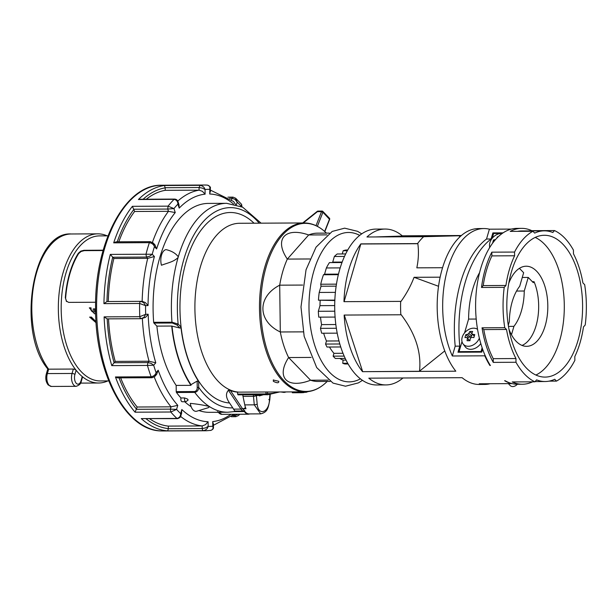 <?xml version="1.0" encoding="UTF-8"?>
<svg xmlns="http://www.w3.org/2000/svg" width="616" height="616" viewBox="0 0 616 616"><rect width="100%" height="100%" fill="white"/><g stroke="black" fill="none" stroke-linecap="round" stroke-linejoin="round"><path stroke-width="0.92" d="M479.356 338.169A10.349 7.646 135.9 0 1 468.299 346.284A10.349 7.646 135.9 0 1 463.032 343.874A10.349 7.646 135.9 0 1 463.779 333.949A10.349 7.646 135.9 0 1 473.596 328.174A10.349 7.646 135.9 0 1 477.546 329.321M463.032 343.874L465.211 346.8A10.826 7.993 -44.1 0 0 470.716 349.326A10.826 7.993 -44.1 0 0 480.796 343.551M489.812 247.355A10.349 7.646 135.9 0 1 492.276 238.176A10.349 7.646 135.9 0 1 501.285 233.479A10.349 7.646 135.9 0 1 502.125 233.518M469.754 331.531A18.557 9.918 89.7 0 0 468.907 333.333A18.349 12.274 145.9 0 0 467.606 334.373A18.557 7.638 -163.7 0 0 465.865 334.634A18.126 15.077 63.7 0 0 464.988 337.645A18.557 7.638 16.3 0 1 466.728 337.375A18.349 1.594 51.4 0 0 467.421 338.407A18.557 9.918 89.7 0 0 467.067 340.717L469.977 340.71A18.557 9.918 -90.3 0 1 470.324 338.392A18.349 12.274 -34.1 0 1 471.625 337.352A18.557 7.638 16.3 0 1 473.866 337.599A18.126 1.702 -76.1 0 1 474.743 334.596A18.557 7.638 -163.7 0 0 472.51 334.342A18.349 1.594 -128.6 0 1 471.81 333.318A18.557 9.918 -90.3 0 1 472.665 331.516A18.126 13.144 -138.5 0 0 471.186 331.454A18.126 13.144 -138.5 0 0 469.754 331.531L472.164 334.011L471.563 336.074L470.262 337.114L468.268 337.121L467.829 338.515M517.309 384.269A5.413 3.996 135.9 0 1 512.735 386.555A5.413 3.996 135.9 0 1 510.233 385.585L508.354 383.637M522.037 345.43A40.055 21.406 89.7 0 0 534.057 281.689L532.363 281.704M508.962 329.26A40.055 21.406 89.7 0 0 516.17 341.318A40.055 21.406 89.7 0 0 526.611 346.331A40.055 21.406 89.7 0 0 547.177 316.247A40.055 21.406 89.7 0 0 536.659 271.24A40.055 21.406 89.7 0 0 526.21 266.22A40.055 21.406 89.7 0 0 508.731 283.468M526.572 368.214A70.902 37.892 89.7 0 0 545.068 377.092A70.902 37.892 89.7 0 0 581.473 323.831A70.902 37.892 89.7 0 0 562.847 244.159A70.902 37.892 89.7 0 0 544.352 235.281A70.902 37.892 89.7 0 0 507.946 288.534A70.902 37.892 89.7 0 0 526.572 368.214M535.905 375.036A70.902 37.892 89.7 0 0 564.017 315.446A70.902 37.892 89.7 0 0 544.552 244.252A70.902 37.892 89.7 0 0 535.219 237.422M549.072 381.142L556.471 381.104A77.947 41.657 89.7 0 0 574.882 360.314L574.805 356.595A74.698 39.917 -90.3 0 0 583.491 326.896L585.2 325.017A77.947 41.657 89.7 0 0 584.669 284.677L582.913 282.913A74.698 39.917 -90.3 0 0 573.465 253.815L573.434 250.104A77.947 41.657 89.7 0 0 564.649 237.999A77.947 41.657 89.7 0 0 554.5 230.553L531.785 230.669A77.947 41.657 89.7 0 0 521.606 228.359L516.87 228.382A77.947 41.657 89.7 0 0 478.078 279.379A77.947 41.657 89.7 0 0 490.367 365.504L489.913 365.504A77.947 41.657 -90.3 0 1 484.807 355.825L452.321 355.986A77.947 41.657 -90.3 0 1 446.515 273.288A77.947 41.657 -90.3 0 1 483.93 228.544L478.44 228.575A77.947 41.657 89.7 0 0 438.892 283.891A77.947 41.657 89.7 0 0 455.825 371.202L362.531 371.671A77.947 41.657 -90.3 0 1 344.136 315.061L400.831 314.776A77.947 41.657 -90.3 0 1 400.654 301.386L343.959 301.671A77.947 41.657 -90.3 0 1 360.853 243.882L417.556 243.597A77.947 41.657 -90.3 0 1 423.662 236.698L366.959 236.983A77.947 41.657 -90.3 0 1 385.146 229.044A77.947 41.657 -90.3 0 1 402.256 235.812L461.392 235.512M483.93 228.544A77.947 41.657 -90.3 0 1 489.397 229.19L511.411 229.083M402.972 377.985A77.947 41.657 -90.3 0 1 385.924 384.931L376.746 384.977A77.947 41.657 -90.3 0 1 356.418 375.213A77.947 41.657 -90.3 0 1 335.943 287.634A77.947 41.657 -90.3 0 1 375.96 229.09L385.146 229.044M521.606 228.359A77.947 41.657 89.7 0 0 510.233 231.385L532.948 231.27A77.947 41.657 89.7 0 0 514.545 252.06L491.822 252.175A77.947 41.657 89.7 0 0 481.504 287.464L504.219 287.356A77.947 41.657 89.7 0 0 504.75 327.697L482.035 327.804A77.947 41.657 89.7 0 0 493.27 362.385L515.985 362.27A77.947 41.657 89.7 0 0 524.77 374.366A77.947 41.657 89.7 0 0 534.919 381.82L512.204 381.935A77.947 41.657 89.7 0 0 522.383 384.245A77.947 41.657 89.7 0 0 532.547 381.828M334.819 300.516L318.449 300.192A57.373 30.661 -90.3 0 1 319.219 292.446L321.036 286.232L320.72 284.23A57.373 30.661 -90.3 0 1 321.983 279.371A57.373 30.661 -90.3 0 1 323.485 274.759L338.338 274.682M107.993 235.851L99.576 235.89A72.534 38.762 89.7 0 0 65.904 273.281A72.534 38.762 89.7 0 0 100.308 380.95L108.724 380.911M66.682 301.57L65.311 297.744A72.534 38.762 -90.3 0 1 69.654 273.258A72.534 38.762 -90.3 0 1 78.324 253.238L78.656 253.576L81.089 251.49L84.269 250.643L83.93 250.296L80.758 251.151L78.324 253.238M83.93 250.296L103.188 250.196M107.13 235.851A74.59 39.863 89.7 0 0 97.829 233.841A74.59 39.863 89.7 0 0 63.202 272.287A74.59 39.863 89.7 0 0 76.145 370.285A74.59 39.863 89.7 0 0 82.244 376.576A74.59 39.863 89.7 0 0 98.575 383.013A74.59 39.863 89.7 0 0 107.862 380.911M82.244 376.576L81.004 380.804A6.499 3.473 -90.3 0 1 76.299 383.337A6.499 3.473 -90.3 0 1 74.913 374.505L76.145 370.285L74.929 369.415L73.358 369.046L72.064 373.465A2.164 0.893 16.3 0 1 73.658 373.766A2.164 0.893 16.3 0 1 74.913 374.505M51.467 386.448L76.176 386.324A8.662 4.628 89.7 0 1 73.912 385.239A8.662 4.628 89.7 0 1 72.064 373.465L47.363 373.589A2.164 0.893 -163.7 0 0 46.362 373.904A2.164 0.893 -163.7 0 0 46.3 374.035C45.23 378.378 45.869 382.02 48.21 384.977L51.467 386.448A8.662 4.628 -90.3 0 1 49.211 385.362A8.662 4.628 -90.3 0 1 47.363 373.589L48.656 369.176L47.809 369.007C16.285 331.724 32.14 231.039 71.294 233.98L97.829 233.841M65.311 297.744L66.513 301.409M317.371 226.349L322.923 212.25A1.086 0.801 135.9 0 0 322.322 211.211A1.086 0.578 89.7 0 0 322.037 211.072L317.941 211.095A1.086 1.086 0 0 0 317.271 211.334L317.44 211.65A1.086 0.578 -90.3 0 1 317.779 211.134A1.086 0.578 -90.3 0 1 317.933 211.095A1.086 0.578 -90.3 0 1 317.941 211.095A1.086 0.578 -90.3 0 1 318.095 211.134M329.629 219.411L322.923 212.25L321.537 211.635L316.008 225.664M329.36 233.11L317.225 233.171A74.151 39.632 89.7 0 0 316.632 233.187A74.151 39.632 89.7 0 0 308.678 234.965L287.325 259.09A74.151 39.632 89.7 0 0 282.806 271.394A74.151 39.632 89.7 0 0 279.702 285.177L302.656 285.062M328.243 380.134L310.58 380.218C287.156 389.32 275.675 377.469 288.619 357.542L310.58 380.218A74.151 39.632 89.7 0 0 317.971 381.481L330.107 381.42M303.249 331.862L280.311 331.978C257.38 321.167 257.065 296.72 279.702 285.177L280.311 331.978A74.151 39.632 89.7 0 0 288.619 357.542L311.095 357.426M309.863 258.974L287.325 259.09C273.866 239.239 285.023 226.642 308.678 234.965L326.919 234.873M303.95 391.691L304.042 392.554L302.14 392.692A85.308 45.592 -90.3 0 1 301.609 392.715A85.308 45.592 -90.3 0 1 301.486 392.715L292.315 392.762L292.223 391.892L301.393 391.845A84.438 45.13 89.7 0 0 301.601 391.845L305.036 391.83A84.438 45.13 89.7 0 1 264.988 266.482A84.438 45.13 89.7 0 1 304.181 222.954C311.665 223 318.657 225.987 325.163 231.924A84.046 44.914 -90.3 0 0 304.558 223.354A84.046 44.914 -90.3 0 0 266.22 266.666A84.046 44.914 -90.3 0 0 306.76 391.422A84.046 44.914 -90.3 0 0 325.926 382.644C319.473 388.65 312.512 391.714 305.036 391.83M273.242 380.026L278.809 381.281C278.94 383.229 277.108 383.237 273.319 381.304L273.504 379.88M178.294 256.818L178.093 257.519C173.62 261.923 167.76 262.855 161.446 265.242A10.826 5.783 89.7 0 1 166.02 249.611C171.648 250.928 175.737 253.33 178.294 256.818A104.466 55.833 89.7 0 1 198.121 218.256A104.466 55.833 89.7 0 1 226.688 203.319L208.385 203.411A104.466 55.833 89.7 0 0 179.818 218.349A104.466 55.833 89.7 0 0 153.669 322.299A1.086 0.578 89.7 0 0 153.769 322.769A1.086 0.578 89.7 0 0 153.969 323.1L156.888 326.118A99.161 52.991 89.7 0 0 176.161 385.408L176.238 391.637A1.086 0.578 89.7 0 0 176.307 392.123A1.086 0.578 89.7 0 0 176.484 392.492L194.779 392.4C197.212 391.845 198.529 390.174 198.722 387.41L198.645 381.497L197.143 381.104L197.228 387.433L198.722 387.41A100.139 53.515 89.7 0 0 232.771 407.854L229.529 402.972C225.887 397.72 225.525 393.478 228.428 390.267L230.446 390.536A84.492 45.153 89.7 0 0 237.53 392.138L267.39 391.976A84.438 45.13 89.7 0 0 268.815 392.015L292.223 391.892M184.731 401.724A104.466 55.833 89.7 0 0 191.153 406.683M198.96 410.541A104.466 55.833 89.7 0 0 209.44 412.335L227.735 412.243L234.018 411.611M208.47 407.646L196.843 411.18A10.826 5.783 89.7 0 1 190.305 403.372C197.051 404.027 203.349 405.051 209.209 406.437L209.609 406.699L208.193 407.73M176.484 392.492A104.466 55.833 89.7 0 0 180.981 397.975L184.638 397.951A2.595 1.386 89.7 0 0 185.224 401.393A2.595 1.386 89.7 0 0 185.901 401.717L188.126 400.061L187.487 399.029L184.638 397.951M187.487 399.029A104.466 55.833 89.7 0 0 187.872 399.43M153.969 323.1L172.264 323.007L176.938 324.978L178.124 324.031L171.972 322.214L153.669 322.299M156.888 326.118L171.71 326.041L179.903 328.043L180.673 327.812L180.904 326.896L178.124 324.031A100.139 53.515 89.7 0 1 202.987 221.945A100.139 53.515 89.7 0 1 259.213 223.177M277.7 391.969A86.063 45.992 -90.3 0 1 267.506 393.609L266.035 393.932L266.482 394.687L267.506 393.609L267.39 391.976M198.645 381.497A95.565 51.074 -90.3 0 1 187.279 357.01A95.565 51.074 -90.3 0 1 180.904 326.896M172.033 326.372A98.645 52.714 89.7 0 0 178.74 358.627A98.645 52.714 89.7 0 0 190.968 384.661L190.983 385.339A99.161 52.991 -90.3 0 1 171.71 326.041M197.143 381.104L190.968 384.661M242.997 394.817A2.164 1.155 89.7 0 0 243.004 396.365L253.469 396.311A2.164 0.654 -11.8 0 0 256.379 395.526L259.328 395.426L259.282 394.687M112.62 257.242L146.477 257.072L147.709 258.343L113.86 258.512L110.303 254.408A122.869 65.666 89.7 0 0 103.935 303.642L106.961 301.54L142.15 301.332L145.384 302.564L148.048 305.567A113.891 60.868 -90.3 0 1 154.4 256.518L152.221 254.262L145.992 254.231L146.477 257.072L149.673 256.241L152.221 254.262A118.541 63.348 -90.3 0 1 154.431 246.693L153.461 243.305L150.343 241.649L116.201 241.819L113.691 242.843L149.372 242.658C152.036 243.189 153.723 244.529 154.431 246.693L156.618 248.941A113.891 60.868 -90.3 0 1 175.244 212.574L173.951 208.585L168.068 206.152L167.737 209.063L173.951 208.585A118.541 63.348 -90.3 0 1 177.901 204.119L178.016 201.74L178.971 204.689L179.194 208.108A113.891 60.868 -90.3 0 1 205.113 194.163L205.051 189.512C204.412 187.264 202.772 185.87 200.115 185.339L199.045 187.534L202.325 188.103L205.051 189.512A118.541 63.348 -90.3 0 1 209.679 189.358L210.218 187.841M133.88 209.232L167.737 209.063L168.468 211.311L134.619 211.48L132.386 206.329A122.869 65.666 89.7 0 0 113.691 242.843M165.188 187.711L199.045 187.534L199.084 190.159L165.227 190.329L165.188 187.711L164.434 185.516A122.869 65.666 89.7 0 0 138.415 199.522L140.517 199.338M107.092 318.865L140.956 318.695L107.092 318.865L104.104 316.863L139.786 316.686L140.171 318.125L142.458 318.649M104.104 316.863A122.869 65.666 89.7 0 0 111.766 365.627L115.207 361.4L149.057 361.23L155.794 362.809A113.891 60.868 -90.3 0 1 148.163 314.229L145.676 314.306L139.786 316.686A122.869 65.666 89.7 0 1 139.616 303.465L145.569 305.651L143.674 302.618L140.741 301.378L139.955 301.994L139.616 303.465L103.935 303.642M118.826 377.593L117.41 377.854L115.446 376.961L151.128 376.784L151.844 377.685L152.683 377.423L151.844 377.685M115.446 376.961A122.869 65.666 89.7 0 0 135.081 412.196L137.175 407.007L171.032 406.837L177.77 405.336A113.891 60.868 -90.3 0 1 158.204 370.231L156.087 372.626C155.424 374.836 153.777 376.222 151.128 376.784A122.869 65.666 89.7 0 1 147.447 365.45L153.669 365.203L151.082 363.348L147.863 362.578L147.447 365.45L111.766 365.627M181.451 413.567L181.835 409.532L180.642 413.598L180.819 415.916C180.642 417.109 179.533 418.018 177.485 418.641L141.287 418.603L176.969 418.426C179.449 417.779 180.673 416.17 180.642 413.598A118.541 63.348 -90.3 0 1 176.576 409.401L170.355 409.132L170.771 412.012L176.576 409.401L177.77 405.336M141.287 418.603A122.869 65.666 89.7 0 0 167.644 430.861L168.345 428.728L168.314 426.103L202.171 425.933L205.421 424.709L208.093 421.744A113.891 60.868 -90.3 0 1 194.602 418.387A113.891 60.868 -90.3 0 1 181.835 409.532M238.115 414.252L234.865 415.646L235.551 416.616L236.405 416.447L235.551 416.616M213.359 427.658L212.782 426.233C213.498 428.49 212.705 429.891 210.395 430.445M213.321 424.447L212.72 421.59L212.782 426.233A118.541 63.348 -90.3 0 1 210.464 426.395A118.541 63.348 -90.3 0 1 208.154 426.387L205.459 427.92L202.202 428.559L202.541 430.03L203.326 430.684C205.967 430.114 207.577 428.682 208.154 426.387L208.093 421.744M180.819 415.916L181.712 412.882M117.41 377.854L152.09 377.731L154.916 376.368L156.087 372.626A118.541 63.348 -90.3 0 1 153.669 365.203L155.794 362.809M154.932 376.345L156.656 374.359L158.204 370.231M141.056 318.695L143.867 317.402L145.676 314.306A118.541 63.348 -90.3 0 1 145.569 305.651L148.048 305.567M141.141 318.688L145.576 317.348L148.163 314.229M106.884 301.547L142.15 301.332A118.226 63.178 89.7 0 1 147.709 258.343L154.4 256.518M153.114 242.897L154.963 244.86L156.618 248.941M152.445 242.327A118.226 63.178 89.7 0 1 168.468 211.311L175.244 212.574M177.755 201.109A118.226 63.178 89.7 0 1 199.084 190.159L202.364 191.306L205.113 194.163M210.264 191.045L209.74 194.009L209.856 188.072C209.917 186.386 209.032 185.393 207.184 185.1L204.635 185.023A122.869 65.666 89.7 0 0 203.642 185.046A122.869 65.666 89.7 0 0 200.115 185.339L164.434 185.516M210.356 190.082L233.572 201.509L235.52 204.466M232.679 197.243L233.533 197.359L232.679 197.243L232.024 198.26L235.05 199.392L237.183 202.148L235.635 198.221L241.595 204.366L241.249 206.345L241.988 206.553M180.981 397.975A2.595 1.386 89.7 0 0 181.558 401.409A2.595 1.386 89.7 0 0 182.236 401.74L185.901 401.717M176.161 385.408L190.983 385.339M243.004 396.365L244.783 404.897A14.053 7.508 -90.3 0 0 245.992 408.739L243.243 408.755L245.307 408L245.13 406.298M238.561 415.484L239.416 414.245M167.644 430.861L203.326 430.684A122.869 65.666 89.7 0 0 205.875 430.761L210.78 430.415C212.743 429.645 213.636 428.613 213.459 427.312M138.415 199.522L174.105 199.338C176.6 199.954 177.862 201.555 177.901 204.119L179.194 208.108M114.006 362.747L147.863 362.578L149.057 361.23A118.226 63.178 89.7 0 1 142.373 318.649L142.458 318.641M149.649 418.78A118.226 63.178 89.7 0 0 168.314 426.103M120.667 377.893A118.226 63.178 89.7 0 0 137.175 407.007M108.524 318.857A118.226 63.178 89.7 0 0 115.207 361.4M165.227 190.329A118.226 63.178 89.7 0 0 146.331 199.23M134.619 211.48A118.226 63.178 89.7 0 0 118.834 241.803M113.86 258.512A118.226 63.178 89.7 0 0 108.293 301.501M260.668 413.86L249.103 413.921A14.053 7.508 -90.3 0 1 243.682 409.663A14.053 7.508 -90.3 0 1 243.243 408.755M269.923 394.633L269.477 399.807L268.792 399.553M269.477 399.807C269.115 412.52 258.374 416.37 257.211 404.281L254.285 404.843L260.668 413.844C267.96 412.166 268.283 407.43 269.785 399.753L270.224 394.61M257.211 404.281L256.371 395.549L253.469 396.311L254.285 404.843L244.783 404.897M256.264 394.748L256.402 395.611M259.375 395.41A216.509 179.718 -110 0 0 259.367 395.903L263.479 394.717M238.115 394.833L266.482 394.687A87.149 46.57 89.7 0 0 267.914 394.725L266.998 394.725A87.149 46.57 -90.3 0 1 265.742 394.702L238.307 394.841A0.862 0.462 -90.3 0 1 238.307 394.841A0.862 0.462 -90.3 0 1 238.292 394.841A87.149 46.57 -90.3 0 1 238.115 394.833A0.862 0.462 -90.3 0 1 237.668 394.078L237.53 392.138M232.771 407.854L234.865 411.072L243.874 411.026A8.662 4.628 89.7 0 0 244.052 411.018L244.406 411.55A11.912 6.36 89.7 0 0 248.44 414.206L249.957 413.913M233.464 411.665L235.019 411.065M266.998 394.725L265.404 394.263M244.76 410.695L244.052 411.018L244.76 410.695M286.271 391.922A85.308 45.592 -90.3 0 1 284.091 392.423L280.827 391.953M284.091 392.423L284.038 391.938M306.606 391.776L306.645 392.169A85.308 45.592 -90.3 0 1 306.006 392.292L304.011 392.3M306.006 392.292L305.96 391.807M308.046 391.637L306.637 392.099M301.486 392.715L301.393 391.845M302.148 392.708L302.056 391.845M324.093 233.141L326.48 233.125M325.926 382.644L327.219 381.435L325.849 381.443M348.117 363.971L344.86 363.987A57.373 30.661 -90.3 0 1 342.742 363.294L343.089 360.114L346.038 360.106M339.832 358.45A54.131 28.929 89.7 0 0 343.089 360.114M345.222 358.42L335.358 358.474A57.373 30.661 -90.3 0 1 333.125 356.163L333.957 353.322L342.989 353.276M329.475 347.024A54.131 28.929 89.7 0 0 333.957 353.322M340.725 346.97L326.996 347.039A57.373 30.661 -90.3 0 1 325.556 344.059L326.449 341.002L338.969 340.941M323.646 333.225A54.131 28.929 89.7 0 0 326.449 341.002M337.206 333.156L321.683 333.233A57.373 30.661 -90.3 0 1 320.489 328.359L321.583 324.609L335.828 324.54M320.512 317.14A54.131 28.929 89.7 0 0 321.583 324.609M335.081 317.071L318.749 317.148A57.373 30.661 -90.3 0 1 318.333 311.288L319.981 305.651L334.704 305.582M320.166 300.593A54.131 28.929 89.7 0 0 319.981 305.651M323.485 274.759L324.555 274.182L326.372 267.968A57.373 30.661 -90.3 0 1 329.445 262.593L341.995 262.531M342.173 262.062L332.717 262.108A54.131 28.929 89.7 0 0 332.347 262.578M332.717 262.108L334.365 256.472A57.373 30.661 -90.3 0 1 337.221 253.977L345.668 253.938M342.242 253.954L343.189 250.727A57.373 30.661 -90.3 0 1 346.015 250.011L347.755 250.004M96.104 322.753L89.628 317.117L91.006 317.109L95.38 321.275L95.988 320.975M91.006 317.109L89.628 317.117M91.353 317.032L95.549 321.205M95.619 311.604L94.618 312.104L94.548 308.916L93.178 308.924L93.239 312.112C91.453 311.465 90.598 310.041 90.691 307.846L89.305 307.854L94.51 313.79L95.657 313.444M94.956 311.989A72.534 38.762 89.7 0 1 94.895 308.909L93.178 308.924M90.691 307.846L91.037 307.846C90.945 310.025 91.799 311.434 93.586 312.073M95.665 313.544L94.687 313.767M65.635 298.082A71.879 38.415 -90.3 0 1 78.656 253.576M103.095 250.55L84.269 250.643M66.174 301.016L68.699 302.379L95.634 302.248M71.294 233.98A74.59 39.863 -90.3 0 0 33.618 285.824A74.59 39.863 -90.3 0 0 48.656 369.176L73.358 369.046M522.383 384.245L517.656 384.269A77.947 41.657 -90.3 0 1 505.097 380.711L504.643 380.719A77.947 41.657 89.7 0 0 511.727 383.622L511.757 383.514M490.059 365.003L489.913 365.504M511.727 383.622L479.248 383.783A77.947 41.657 89.7 0 0 484.715 384.43A77.947 41.657 89.7 0 0 490.174 383.73M452.321 355.986L455.193 346.161A97.428 52.067 -90.3 0 1 486.525 239.016L489.397 229.19M325.556 344.059L339.809 343.99M333.125 356.163L344.167 356.11M342.742 363.294L347.717 363.271M343.189 250.727L347.355 250.712M334.365 256.472L344.49 256.425M326.372 267.968L340.186 267.898M324.555 274.182L338.477 274.112M320.72 284.23L336.452 284.153M336.144 286.163L321.036 286.232M319.219 292.446L335.389 292.369M318.449 300.192L334.842 300.115M318.333 311.288L334.773 311.203M320.489 328.359L336.351 328.282M385.924 384.931A77.947 41.657 -90.3 0 1 368.815 378.162L462.108 377.693A77.947 41.657 89.7 0 0 479.225 384.461L484.715 384.43M458.958 235.528L459.867 236.883M402.256 235.812L459.113 235.759L423.662 236.698M417.556 243.597L417.841 243.713C418.872 251.444 418.541 259.49 416.832 267.837L442.565 267.714M400.654 301.386L400.947 301.501C406.506 293.74 410.88 285.678 414.06 277.308L438.53 286.278M400.831 314.776L401.116 314.653C415.392 333.433 421.521 352.26 419.527 371.155L419.227 371.386M444.76 350.92L419.527 371.155M532.948 231.27L534.68 233.11A74.698 39.917 -90.3 0 1 544.328 230.838A74.698 39.917 -90.3 0 1 552.822 232.501L554.5 230.553M481.504 287.464L483.213 285.585L505.928 285.47A74.698 39.917 -90.3 0 1 514.614 255.779L514.545 252.06M505.928 285.47L504.219 287.356M493.27 362.385L493.239 358.666L515.962 358.55A74.698 39.917 -90.3 0 1 506.506 329.46L504.75 327.697M515.962 358.55L515.985 362.27M556.471 381.104L554.739 379.264A74.698 39.917 -90.3 0 1 545.098 381.527A74.698 39.917 -90.3 0 1 536.605 379.864L534.919 381.82M483.213 285.585A74.698 39.917 -90.3 0 1 491.899 255.894L491.822 252.175M491.899 255.894L514.614 255.779M493.239 358.666A74.698 39.917 -90.3 0 1 483.791 329.575L482.035 327.804M483.791 329.575L506.506 329.46M517.633 231.346A74.698 39.917 -90.3 0 1 521.613 230.954L544.328 230.838M360.853 243.882L344.098 301.671M417.841 243.713L360.968 243.998M414.06 277.308L440.132 277.177M362.531 371.671L419.38 371.271M344.275 315.061L362.639 371.556M402.263 236.044L375.206 236.944M533.595 281.697L533.31 282.682L528.228 277.439L524.262 291.014A44.337 23.693 -90.3 0 1 513.921 326.357L511.465 334.765M508.462 326.388L513.921 326.357M522.268 277.462L528.228 277.439M516.539 291.052L524.262 291.014M455.193 346.161L459.775 346.138A97.428 52.067 -90.3 0 1 491.098 239L492.885 232.91L493.585 233.633M484.807 355.825L484.985 355.193M459.775 346.138L457.988 352.229L481.781 352.106L482.628 349.203M486.525 239.016L491.098 239M503.087 232.856L492.885 232.91M519.419 268.337L523.654 272.711L519.688 286.294A44.337 23.693 89.7 0 0 509.347 321.637L508.285 325.279M466.728 337.375L469.777 340.71M495.803 239.254A18.349 12.274 145.9 0 0 495.295 239.67A18.557 7.638 -163.7 0 0 493.555 239.94A18.126 15.077 63.7 0 0 492.677 242.943A18.557 7.638 16.3 0 1 492.808 242.92M498.213 236.775A18.126 13.144 -138.5 0 0 497.451 236.829L497.79 237.183M497.451 236.829A18.557 9.918 89.7 0 0 496.789 238.192M493.555 239.94L494.432 240.841M467.421 338.407L469.654 340.71M472.51 334.342L474.274 336.167M468.907 333.333L471.563 336.074M467.606 334.373L470.262 337.114M465.865 334.634L468.268 337.121M464.549 332.91L468.599 319.08A64.41 34.427 -90.3 0 1 479.579 272.642M468.599 319.08L476.214 319.042M489.343 248.125L489.697 246.931M492.246 238.215L493.632 233.472L502.256 233.425M459.621 352.221L459.074 351.651L462 341.634M459.074 351.651L481.034 351.543L481.581 352.106M482.135 347.77L481.034 351.543M81.189 381.543A2.164 0.893 -163.7 0 0 81.258 381.42A2.164 0.893 -163.7 0 0 81.004 380.804M324.647 231.462L329.529 219.073A1.086 0.801 -44.1 0 0 329.314 218.133M324.832 231.624L329.652 219.373A1.086 1.086 0 0 0 329.429 218.226L322.822 211.404A1.086 1.086 0 0 0 322.037 211.072A1.086 0.578 89.7 0 0 321.883 211.119A1.086 0.578 89.7 0 0 321.537 211.635L317.44 211.65L303.272 222.961M359.69 235.389A74.698 39.917 89.7 0 0 313.852 270.978A74.698 39.917 89.7 0 0 317.918 353.869A74.698 39.917 89.7 0 0 360.414 378.84M238.438 392.084A84.438 45.13 -90.3 0 1 200.4 266.805A84.438 45.13 -90.3 0 1 231.1 224.84A84.438 45.13 -90.3 0 1 239.601 223.277L304.181 222.954M254.023 223.208A95.264 50.912 89.7 0 0 220.805 214.26A95.264 50.912 89.7 0 0 180.149 315.338A95.264 50.912 89.7 0 0 229.529 402.972M209.609 406.699A104.466 55.833 89.7 0 0 227.735 412.243M197.228 387.433C197.235 389.72 196.335 391.091 194.541 391.545L194.779 392.4A104.466 55.833 89.7 0 0 209.209 406.437M228.428 390.267L240.941 409.101A1.086 0.708 -33.6 0 0 242.219 408.254L230.446 390.536M253.469 394.764A2.164 1.155 89.7 0 0 253.453 394.833A2.164 1.155 89.7 0 0 253.469 396.311M150.058 241.718L150.912 241.919L150.058 241.718L149.372 242.658A122.869 65.666 89.7 0 0 145.992 254.231L110.303 254.408M174.105 199.338L174.952 199.168L174.105 199.338A122.869 65.666 89.7 0 0 168.068 206.152L132.386 206.329M160.637 185.262A122.869 65.666 -90.3 0 1 161.631 185.239C125.217 184.107 94.672 242.773 95.572 307.738C94.956 372.018 125.056 430.607 161.038 430.938L162.87 430.977A122.869 65.666 -90.3 0 1 161.115 430.938A122.869 65.666 -90.3 0 1 96.581 307.723A122.869 65.666 -90.3 0 1 160.637 185.262M154.239 376.984A118.226 63.178 89.7 0 0 171.032 406.837L170.355 409.132L136.498 409.301M180.627 416.455A118.226 63.178 89.7 0 0 190.398 422.615A118.226 63.178 89.7 0 0 202.171 425.933L202.202 428.559L168.345 428.728M234.419 414.275L234.865 415.646L232.679 415.661M162.87 430.977L205.875 430.761A122.869 65.666 89.7 0 0 206.86 430.738M209.74 194.009A113.891 60.868 -90.3 0 1 209.964 194.017A113.891 60.868 -90.3 0 1 233.487 203.988M236.436 204.72L237.183 202.148A118.541 63.348 -90.3 0 1 241.249 206.345L241.203 206.499M206.391 185.062A122.869 65.666 89.7 0 0 204.635 185.023L161.631 185.239M178.093 257.519A104.466 55.833 89.7 0 0 171.972 322.214L172.264 323.007M176.938 324.978L179.903 328.043M194.541 391.545L176.238 391.637M230.985 414.291A113.891 60.868 -90.3 0 1 212.72 421.59M135.081 412.196L170.771 412.012A122.869 65.666 89.7 0 0 176.969 418.426M229.522 198.275L232.024 198.26L231.562 199.83M133.926 209.348A120.705 64.511 89.7 0 0 117.24 241.811M112.689 257.303A120.705 64.511 89.7 0 0 106.961 301.54M107.192 318.865A120.705 64.511 89.7 0 0 114.068 362.678M119.034 377.901A120.705 64.511 89.7 0 0 136.536 409.186M146.131 418.795A120.705 64.511 89.7 0 0 168.345 428.59M165.196 187.841A120.705 64.511 89.7 0 0 143.097 199.245M243.682 409.663A7.577 4.05 -90.3 0 1 242.219 408.254M265.742 394.702L238.292 394.841M237.668 394.078L266.035 393.932L265.889 391.945M233.441 409.14L240.941 409.101A8.662 4.628 89.7 0 0 243.874 411.026L244.113 411.018M244.837 411.465A1.086 0.708 146.4 0 1 244.406 411.55L234.065 411.603M303.526 392.638L303.434 391.838M248.44 414.206L221.906 414.337A11.912 6.36 -90.3 0 1 218.318 412.297M80.596 383.106L98.575 383.013M76.176 386.324C79.356 385.223 81.05 383.583 81.258 381.42L82.521 377.084M362.47 380.341L358.397 382.89L345.499 386.217L333.025 383.106L316.693 367.583L304.158 336.351L300.993 306.976L306.036 269.777L316.023 247.185L332.201 231.431L344.644 228.166L357.573 231.323L361.731 233.864M226.688 203.319L242.673 207.192L261.092 223.169M227.943 197.166L233.025 197.143L235.643 198.229M213.459 427.281L213.413 423.754M210.379 191.761L210.333 188.234C210.818 187.249 209.84 186.217 207.392 185.108M241.957 206.845L241.595 204.366M231.339 416.716L235.866 416.693L238.569 415.484L239.77 414.245M139.801 199.261L174.644 199.084C176.415 199.253 177.539 200.138 178.016 201.74M213.436 425.286L234.311 414.275M301.609 392.715L292.438 392.762M221.906 414.337L217.51 411.704M326.411 233.071L325.163 231.924M267.914 394.725L279.587 391.961M317.271 211.334L302.702 222.961M47.779 368.969L46.3 374.035M535.127 381.581L545.098 381.527"/></g></svg>
